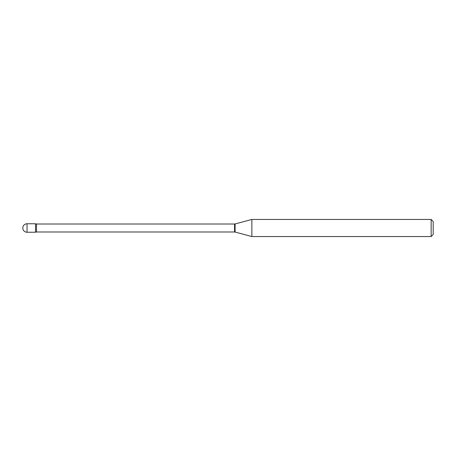 <?xml version="1.0" encoding="UTF-8"?>
<svg xmlns="http://www.w3.org/2000/svg" width="456" height="456" viewBox="0 0 456 456"><rect width="100%" height="100%" fill="white"/><g stroke="black" fill="none" stroke-linecap="round" stroke-linejoin="round"><path stroke-width="0.68" d="M251.866 236.55L251.866 219.45L235.102 223.942A2.052 2.052 0 0 1 234.572 224.01L36.508 224.01A2.052 2.052 0 0 1 35.522 223.759L35.522 232.241A2.052 2.052 0 0 1 36.508 231.99L234.572 231.99A2.052 2.052 0 0 1 235.102 232.058L251.866 236.55L431.148 236.55L431.148 219.45L433.2 221.502L433.2 234.498L431.148 236.55M27.041 223.759A4.241 4.241 0 0 0 22.8 228A4.241 4.241 0 0 0 27.041 232.241L35.522 232.241L35.522 223.759L27.041 223.759L27.041 232.241M251.866 219.45L431.148 219.45M36.508 224.01L36.508 231.99M234.572 224.01L234.572 231.99M235.102 223.942L235.102 232.058"/></g></svg>
